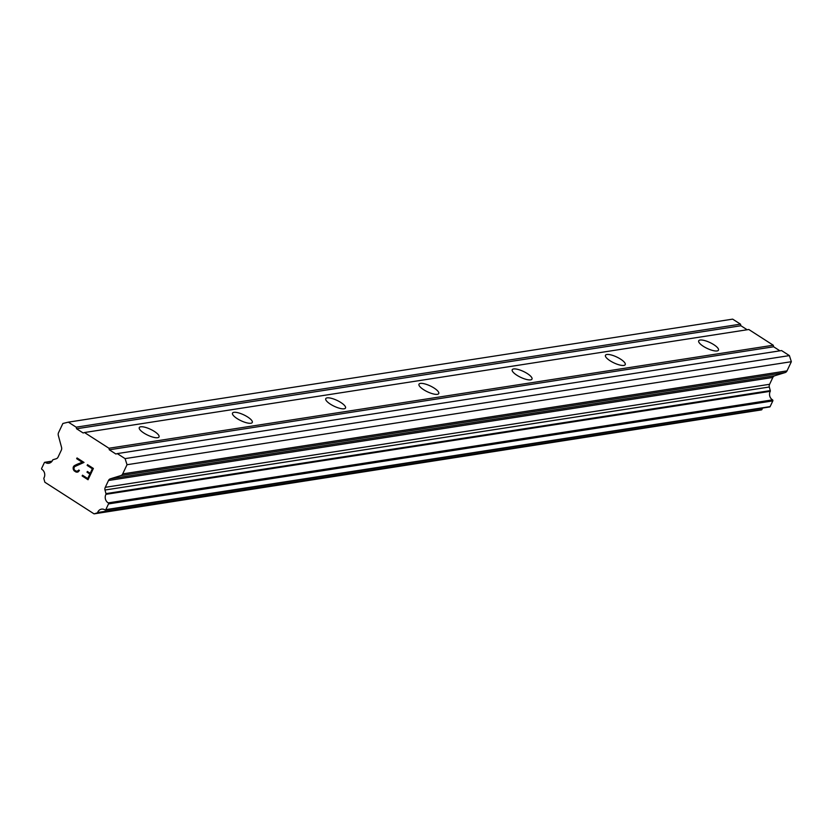 <?xml version="1.0" encoding="UTF-8"?>
<svg xmlns="http://www.w3.org/2000/svg" width="833" height="833" viewBox="0 0 833 833"><rect width="100%" height="100%" fill="white"/><g stroke="black" fill="none" stroke-linecap="round" stroke-linejoin="round"><path stroke-width="1.25" d="M717.078 350.953A10.933 3.249 -154.7 0 1 705.197 347.413A10.933 3.249 -154.7 0 1 698.7 340.822A10.933 3.249 -154.7 0 1 700.095 340.041A10.933 3.249 -154.7 0 1 711.976 343.581A10.933 3.249 -154.7 0 1 718.462 350.172A10.933 3.249 -154.7 0 1 717.078 350.953M623.834 365.416A10.933 3.249 -154.7 0 1 611.953 361.876A10.933 3.249 -154.7 0 1 605.466 355.285A10.933 3.249 -154.7 0 1 606.851 354.494A10.933 3.249 -154.7 0 1 618.732 358.034A10.933 3.249 -154.7 0 1 625.229 364.625A10.933 3.249 -154.7 0 1 623.834 365.416M530.6 379.869A10.933 3.249 -154.7 0 1 518.72 376.329A10.933 3.249 -154.7 0 1 512.222 369.737A10.933 3.249 -154.7 0 1 513.617 368.957A10.933 3.249 -154.7 0 1 525.498 372.497A10.933 3.249 -154.7 0 1 531.995 379.088A10.933 3.249 -154.7 0 1 530.6 379.869M437.367 394.332A10.933 3.249 -154.7 0 1 425.486 390.792A10.933 3.249 -154.7 0 1 418.989 384.2A10.933 3.249 -154.7 0 1 420.384 383.409A10.933 3.249 -154.7 0 1 432.265 386.96A10.933 3.249 -154.7 0 1 438.752 393.54A10.933 3.249 -154.7 0 1 437.367 394.332M344.123 408.795A10.933 3.249 -154.7 0 1 332.242 405.255A10.933 3.249 -154.7 0 1 325.755 398.663A10.933 3.249 -154.7 0 1 327.14 397.872A10.933 3.249 -154.7 0 1 339.021 401.412A10.933 3.249 -154.7 0 1 345.518 408.003A10.933 3.249 -154.7 0 1 344.123 408.795M250.889 423.247A10.933 3.249 -154.7 0 1 239.009 419.707A10.933 3.249 -154.7 0 1 232.511 413.116A10.933 3.249 -154.7 0 1 233.906 412.335A10.933 3.249 -154.7 0 1 245.787 415.875A10.933 3.249 -154.7 0 1 252.284 422.466A10.933 3.249 -154.7 0 1 250.889 423.247M157.645 437.71A10.933 3.249 -154.7 0 1 145.775 434.17A10.933 3.249 -154.7 0 1 139.278 427.579A10.933 3.249 -154.7 0 1 140.673 426.788A10.933 3.249 -154.7 0 1 152.543 430.338A10.933 3.249 -154.7 0 1 159.041 436.919A10.933 3.249 -154.7 0 1 157.645 437.71M87.715 478.559L89.849 474.039L87.725 478.559L82.488 475.195L82.134 475.955L88.038 479.746L82.134 475.955L82.498 475.206M89.849 474.039L87.007 472.207L89.86 474.039M87.007 472.207L87.361 471.457L87.017 472.207M87.361 471.457L90.214 473.279L92.348 468.76L90.214 473.279M92.348 468.76L87.132 465.397L92.359 468.76M87.475 464.647L93.379 468.448L88.038 479.746M78.739 470.031L78.448 470.645L78.729 470.031L79.416 470.468L78.094 471.936L76.084 472.061L77.344 472.165M76.084 472.061L74.137 470.812L76.095 472.061M74.137 470.812L73.408 469.625L74.147 470.801M73.408 469.625L73.158 468.75L73.419 469.625M73.158 468.75L73.189 467.334L73.169 468.75M73.189 467.334L73.721 466.22L73.2 467.334M73.721 466.22L74.72 465.449L73.731 466.22M74.72 465.449L77.167 464.252L74.731 465.449M77.167 464.252L82.238 462.253L77.177 464.241M82.228 462.253L76.667 458.681L82.238 462.253M77.032 457.931L76.678 458.681L77.021 457.931L84.018 462.43L74.376 466.74L73.887 469.01L74.553 470.093L76.386 471.28L78.437 470.645L77.531 471.353M110.393 478.798A3.644 3.186 81.2 0 0 108.509 480.485L105.281 487.315A3.644 3.186 81.2 0 0 104.989 490.023L105.958 493.625A0.729 0.635 81.2 0 1 105.947 494.333A5.998 5.248 81.2 0 0 108.228 502.882A0.729 0.635 81.2 0 1 108.509 503.923L105.801 509.629A0.729 0.635 81.2 0 1 104.937 509.9A5.998 5.248 81.2 0 0 101.553 509.13A5.998 5.248 81.2 0 0 97.617 512.514A0.729 0.635 81.2 0 1 97.222 512.899L94.067 513.867L44.847 482.224L43.857 478.6A0.729 0.635 81.2 0 1 43.93 477.996A5.998 5.248 81.2 0 0 41.921 469.385A0.729 0.635 81.2 0 1 41.65 468.385L44.347 462.679A0.729 0.635 81.2 0 1 45.253 462.388A5.998 5.248 81.2 0 0 48.814 463.273A5.998 5.248 81.2 0 0 52.666 460.076A0.729 0.635 81.2 0 1 53.135 459.691L56.3 458.733A3.644 3.186 81.2 0 0 58.112 456.994L61.34 450.164A3.644 3.186 81.2 0 0 61.559 447.404L58.32 435.42A3.644 3.186 81.2 0 1 58.539 432.66L62.881 423.476L68.348 422.154L76.167 427.173L76.594 428.766L83.154 432.983L84.487 432.525L108.936 448.248L109.321 449.799L115.881 454.016L117.255 453.6L125.075 458.619L127.032 464.72L122.69 473.904A3.644 3.186 81.2 0 1 120.816 475.591L110.393 478.798L774.711 375.777L785.134 372.57A3.644 3.186 -98.8 0 0 787.008 370.883L791.35 361.699L789.392 355.597L781.573 350.568L117.255 453.6M779.927 350.828L773.638 346.778L773.253 345.226L748.805 329.504L84.487 432.525M769.255 406.879A0.729 0.635 -98.8 0 0 770.119 406.608L772.816 400.902A0.729 0.635 -98.8 0 0 772.545 399.861A5.998 5.248 81.2 0 1 770.265 391.312A0.729 0.635 -98.8 0 0 770.275 390.604L769.307 387.001A3.644 3.186 81.2 0 1 769.598 384.294L772.826 377.464A3.644 3.186 81.2 0 1 774.711 375.777M94.067 513.867L761.539 409.878A0.729 0.635 -98.8 0 0 761.935 409.492A5.998 5.248 81.2 0 1 762.726 408.045M747.159 329.753L740.912 325.745L740.485 324.152L732.665 319.133L68.348 422.154M76.594 428.766L740.912 325.745M76.167 427.173L740.485 324.152M108.509 503.923L772.816 400.902M105.958 493.625L770.275 390.604M104.989 490.023L769.307 387.001M105.281 487.315L769.598 384.294M127.032 464.72L791.35 361.699M125.075 458.619L789.392 355.597M109.321 449.799L773.638 346.778M108.936 448.248L773.253 345.226M45.253 462.388L51.938 461.357M97.222 512.899L761.539 409.878M97.617 512.514L761.935 409.492M105.801 509.629L770.119 406.608M108.228 502.882L772.545 399.861M105.947 494.333L770.265 391.312M108.509 480.485L772.826 377.464M120.816 475.591L785.134 372.57M122.69 473.904L787.008 370.883M44.815 462.284L52.083 461.159M105.354 509.994L769.671 406.962"/></g></svg>
